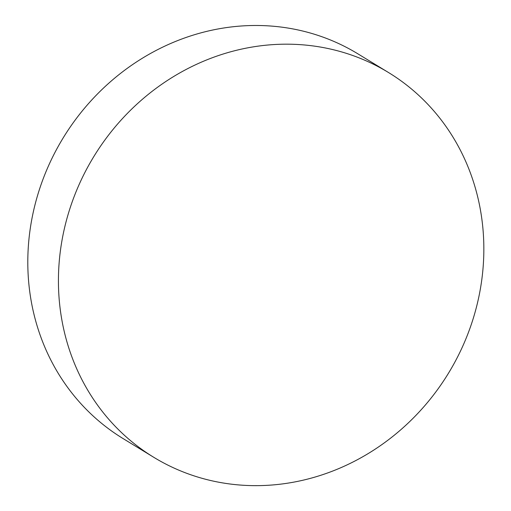<?xml version="1.0" encoding="UTF-8"?>
<svg xmlns="http://www.w3.org/2000/svg" width="511" height="511" viewBox="0 0 511 511"><rect width="100%" height="100%" fill="white"/><g stroke="black" fill="none" stroke-linecap="round" stroke-linejoin="round"><path stroke-width="0.77" d="M388.545 72.549L357.924 53.859A225.364 207.798 121.4 0 0 301.867 30.826A225.364 207.798 121.4 0 0 36.843 197.949A225.364 207.798 121.4 0 0 123.1 438.585L153.722 457.275A225.364 207.798 121.4 0 0 209.778 480.308A225.364 207.798 121.4 0 0 463.707 344.024A225.364 207.798 121.4 0 0 388.545 72.549A225.364 207.798 121.4 0 0 332.489 49.522A225.364 207.798 121.4 0 0 78.566 185.806A225.364 207.798 121.4 0 0 153.722 457.275"/></g></svg>
